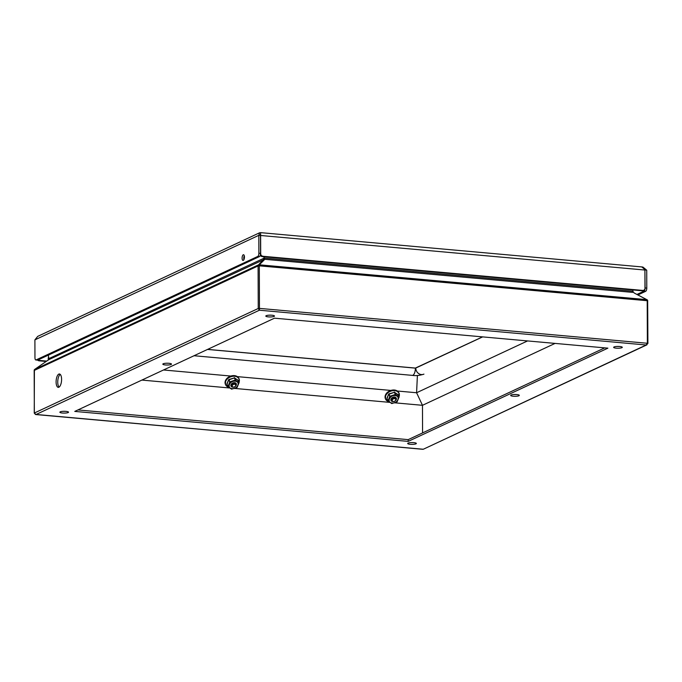 <?xml version="1.0" encoding="UTF-8"?>
<svg xmlns="http://www.w3.org/2000/svg" width="682" height="682" viewBox="0 0 682 682"><rect width="100%" height="100%" fill="white"/><g stroke="black" fill="none" stroke-linecap="round" stroke-linejoin="round"><path stroke-width="1.02" d="M394.571 397.777A2.438 1.79 -23 0 1 396.054 398.714A2.438 1.79 -23 0 1 394.503 401.314A2.438 1.79 -23 0 1 391.562 400.615A2.438 1.79 -23 0 1 392.167 398.629A2.438 1.79 -23 0 1 394.571 397.777M394.537 398.629A1.833 1.338 157 0 0 392.244 400.624A1.833 1.338 157 0 0 395.134 400.888A1.833 1.338 157 0 0 394.537 398.629M393.028 401.553A2.898 2.123 -23 0 1 392.738 401.545A2.898 2.123 -23 0 1 391.127 398.782A2.898 2.123 -23 0 1 395.168 397.18A2.898 2.123 -23 0 1 395.765 400.343M392.15 403.002C397.691 403.718 400.837 395.892 395.125 395.594C389.584 394.878 386.438 402.704 392.15 403.002M395.765 398.058A2.438 1.79 157 0 0 393.548 397.154A2.438 1.79 157 0 0 391.289 398.808A2.438 1.79 157 0 0 391.272 399.967A2.438 1.79 157 0 0 391.349 400.121M387.973 400.948L391.792 403.574L397.154 401.775L399.055 397.052L395.458 394.452L389.874 396.233L387.973 400.948L386.865 398.484L388.595 394.17L387.035 398.672L387.913 400.803M398.16 394.946L394.563 392.346L398.177 394.699L399.098 397.231M389.874 396.233L388.945 393.864L394.341 392.329L388.8 394.273L389.695 396.387M395.458 394.452L394.452 392.295L395.236 394.435M394.205 392.099L394.648 392.141M394.017 390.078L394.17 389.993A7.323 5.371 -23 0 0 392.482 390.061L392.372 390.155M392.082 390.198L392.184 390.104A7.323 5.371 -23 0 0 390.479 390.564L390.428 390.658M390.155 390.769L390.198 390.667A7.323 5.371 -23 0 0 388.612 391.477L388.621 391.562M388.373 391.724L388.356 391.639A7.323 5.371 -23 0 0 387.018 392.738L387.095 392.789M386.899 392.994L386.822 392.943A7.323 5.371 -23 0 0 385.85 394.23L385.969 394.247M385.842 394.477L385.714 394.46A7.323 5.371 -23 0 0 385.526 394.852A7.323 5.371 -23 0 0 385.185 395.85M385.049 397.043A7.323 5.371 -23 0 1 385.134 396.08M396.233 390.428A7.323 5.371 -23 0 1 397.495 391.118M395.79 390.402L395.995 390.343A7.323 5.371 -23 0 0 394.452 390.019L394.29 390.095M48.243 360.011L48.234 358.093A0.614 0.546 65 0 1 48.789 357.538L48.243 357.999M234.565 383.386A2.438 1.79 -23 0 1 236.049 384.324A2.438 1.79 -23 0 1 234.506 386.924A2.438 1.79 -23 0 1 231.556 386.234A2.438 1.79 -23 0 1 232.17 384.247A2.438 1.79 -23 0 1 234.565 383.386M234.54 384.247A1.833 1.338 157 0 0 232.238 386.242A1.833 1.338 157 0 0 235.128 386.498A1.833 1.338 157 0 0 234.54 384.247M233.031 387.171A2.898 2.123 -23 0 1 232.733 387.154A2.898 2.123 -23 0 1 231.13 384.392A2.898 2.123 -23 0 1 235.171 382.798A2.898 2.123 -23 0 1 235.759 385.961M232.144 388.621C237.694 389.328 240.84 381.502 235.128 381.204C229.578 380.488 226.441 388.322 232.144 388.621M235.759 383.668A2.438 1.79 157 0 0 233.551 382.764A2.438 1.79 157 0 0 231.292 384.426A2.438 1.79 157 0 0 231.266 385.577A2.438 1.79 157 0 0 231.351 385.731M227.976 386.566L231.573 389.166L237.157 387.393L239.05 382.67L235.23 380.045L229.868 381.843L227.976 386.566L226.859 384.094L228.589 379.78L227.029 384.281L227.907 386.421M238.154 380.556L234.557 377.956L238.171 380.309L239.101 382.841M229.868 381.843L228.939 379.473L234.335 377.939L228.794 379.891L229.689 381.997M235.452 380.07L234.455 377.905L235.23 380.045M234.207 377.717L234.642 377.751M234.011 375.688L234.173 375.603A7.323 5.371 -23 0 0 232.477 375.671L232.366 375.765M232.085 375.816L232.187 375.714A7.323 5.371 -23 0 0 230.473 376.174L230.422 376.268M230.149 376.379L230.192 376.285A7.323 5.371 -23 0 0 228.606 377.086L228.615 377.172M228.368 377.334L228.351 377.257A7.323 5.371 -23 0 0 227.021 378.348L227.089 378.399M226.893 378.604L226.816 378.553A7.323 5.371 -23 0 0 225.844 379.848L225.964 379.865M225.836 380.087L225.716 380.079A7.323 5.371 -23 0 0 225.52 380.471A7.323 5.371 -23 0 0 225.179 381.46M225.043 382.653A7.323 5.371 -23 0 1 225.128 381.698M236.228 376.038A7.323 5.371 -23 0 1 237.489 376.737M235.784 376.012L235.989 375.953A7.323 5.371 -23 0 0 234.446 375.629L234.293 375.705M259.569 232.792L37.732 336.362L34.901 339.858L34.961 357.76A2.745 1.1 -84.9 0 0 35.839 359.968A2.745 1.1 -84.9 0 0 36.095 359.917L257.77 256.432A2.745 1.1 -84.9 0 0 258.879 253.218L258.819 235.324L259.569 232.792L260.746 232.656L642.453 266.977M642.964 267.097L646.724 270.2L646.783 288.102A2.745 1.1 95.1 0 1 645.675 291.308L637.883 294.939M260.652 233.679L260.618 235.026A3.657 1.466 -84.9 0 1 260.626 235.486L260.695 254.267A2.745 2.447 65 0 0 263.064 256.279L642.623 290.413A2.745 2.447 65 0 0 644.976 288.818L644.916 270.038A3.657 1.466 -84.9 0 0 644.899 269.578L641.873 267.02M34.901 339.858L258.819 235.324L260.49 235.469L260.652 234.531M243.278 260.388A2.864 1.151 95.1 0 1 243.014 260.439A2.864 1.151 95.1 0 1 242.127 257.481A2.864 1.151 95.1 0 1 243.525 254.727A2.864 1.151 95.1 0 1 244.437 257.353A2.864 1.151 95.1 0 1 243.278 260.388M46.163 361.451L39.147 360.821A2.745 2.447 -115 0 1 37.612 360.113M644.908 269.876L646.724 270.2M244.284 255.699A2.864 1.151 -84.9 0 0 243.926 259.612M37.271 360.028A2.745 1.1 -84.9 0 0 37.51 360.122A2.745 1.1 -84.9 0 0 37.766 360.07L259.441 256.577A2.745 1.1 -84.9 0 0 260.55 253.372L258.879 253.218M260.49 235.469L260.55 253.372M46.691 361.085L39.897 360.471A2.745 2.447 -115 0 1 38.38 359.789M646.783 288.102L645.112 287.949A2.745 1.1 95.1 0 1 644.004 291.154L636.954 294.454M645.112 287.949L644.916 270.115M260.268 255.307A2.745 2.447 65 0 0 262.314 256.628L641.873 290.762A2.745 2.447 65 0 0 643.024 290.558L643.774 290.208M207.618 349.389L415.389 368.075L482.532 336.882M58.823 374.103A6.709 2.694 95.1 0 1 59.445 373.983A6.709 2.694 95.1 0 1 61.525 380.906A6.709 2.694 95.1 0 1 58.243 387.35A6.709 2.694 95.1 0 1 56.112 381.187A6.709 2.694 95.1 0 1 58.823 374.103M647.823 343.515L646.186 344.998L647.363 343.268L647.823 343.515M647.67 300.967L647.9 343.438L646.186 344.998L259.39 310.216L259.458 308.383L647.363 343.268L647.209 300.711L259.305 265.835L259.458 308.383L258.248 308.486L259.39 310.216L35.976 414.528L34.33 413.028L258.248 308.486L258.094 265.929L34.177 370.471L34.339 413.19M607.892 348.152L408.186 441.39L74.773 411.408L274.479 318.179L607.892 348.152M168.94 363.293A4.331 0.904 -0.2 0 1 171.497 364.111A4.331 0.904 -0.2 0 1 167.167 365.023A4.331 0.904 -0.2 0 1 162.828 364.137A4.331 0.904 -0.2 0 1 168.94 363.293M413.795 442.644A4.331 0.904 -0.2 0 1 416.352 443.462A4.331 0.904 -0.2 0 1 412.03 444.374A4.331 0.904 -0.2 0 1 407.691 443.488A4.331 0.904 -0.2 0 1 413.795 442.644M619.742 346.499A4.331 0.904 -0.2 0 1 622.299 347.308A4.331 0.904 -0.2 0 1 617.969 348.229A4.331 0.904 -0.2 0 1 613.638 347.343A4.331 0.904 -0.2 0 1 619.742 346.499M65.966 411.374A4.331 0.904 -0.2 0 1 68.524 412.184A4.331 0.904 -0.2 0 1 64.193 413.096A4.331 0.904 -0.2 0 1 59.863 412.209A4.331 0.904 -0.2 0 1 65.966 411.374M516.768 394.571A4.331 0.904 -0.2 0 1 519.326 395.381A4.331 0.904 -0.2 0 1 514.995 396.302A4.331 0.904 -0.2 0 1 510.665 395.415A4.331 0.904 -0.2 0 1 516.768 394.571M271.905 315.22A4.331 0.904 -0.2 0 1 274.471 316.03A4.331 0.904 -0.2 0 1 270.14 316.951A4.331 0.904 -0.2 0 1 265.801 316.064A4.331 0.904 -0.2 0 1 271.905 315.22M271.035 315.161A4.331 0.904 -0.2 0 1 269.228 315.169M604.721 347.871L408.177 439.634L77.936 409.933M168.062 363.242A4.331 0.904 -0.2 0 1 166.255 363.242M412.925 442.592A4.331 0.904 -0.2 0 1 411.118 442.601M618.872 346.439A4.331 0.904 -0.2 0 1 617.057 346.447M65.088 411.314A4.331 0.904 -0.2 0 1 63.281 411.323M515.899 394.52A4.331 0.904 -0.2 0 1 514.092 394.52M59.095 387.095A6.709 2.694 95.1 0 1 57.808 380.573A6.709 2.694 95.1 0 1 60.238 374.375M555.071 343.404L422.473 405.313L422.567 432.917M527.553 340.932L416.583 392.747L422.473 405.313L394.904 402.832M389.678 402.363L234.898 388.45M229.672 387.981L141.882 380.087M417.401 375.45L416.583 392.747L397.35 391.016M390.854 390.428L237.345 376.626M230.857 376.046L163.501 369.985M632.99 289.961L632.828 291.248L634.055 292.928L647.414 299.961M48.473 355.075L48.541 359.755M264.147 256.79L263.746 259.637L48.627 359.746L34.714 369.397M646.937 344.836L423.292 449.25L646.186 344.998M35.276 414.383L422.763 449.302M48.951 358.604L49.121 358.502A1.526 1.364 -115 0 1 48.627 359.746L47.714 360.497M49.121 358.502L264.045 258.163A1.526 1.364 -115 0 1 263.542 259.407L258.41 265.017A1.526 1.364 65 0 0 258.094 265.929L259.305 265.835A1.526 0.614 -84.9 0 0 259.169 264.957L258.41 265.017M259.169 264.957L264.829 259.305A1.526 0.614 95.1 0 1 264.599 258.111L632.444 291.188A1.526 0.614 -84.9 0 0 632.674 292.382L264.829 259.305L263.746 259.637M634.072 292.936L647.354 299.995M48.627 359.746L34.492 369.559A1.526 1.364 65 0 0 34.177 370.471L34.177 370.633M258.35 264.94L34.492 369.559M408.186 441.39L408.177 439.634M398.987 396.839A7.255 5.32 157 0 0 394.614 390.65A7.255 5.32 157 0 0 386.012 395.074A7.255 5.32 157 0 0 388.74 401.638M399.098 396.54A7.357 5.388 157 0 0 399.081 393.275A7.357 5.388 157 0 0 394.597 390.445A7.357 5.388 157 0 0 387.359 393.028A7.357 5.388 157 0 0 385.526 399.021A7.357 5.388 157 0 0 387.862 401.306M398.987 393.088A7.357 5.388 157 0 0 398.91 392.892A7.357 5.388 157 0 0 394.435 390.061A7.357 5.388 157 0 0 387.197 392.644A7.357 5.388 157 0 0 385.364 398.638A7.357 5.388 157 0 0 385.449 398.825M239.092 382.15A7.357 5.388 157 0 0 239.075 378.885L238.998 382.483A7.255 5.32 157 0 0 234.617 376.259A7.255 5.32 157 0 0 226.015 380.692A7.255 5.32 157 0 0 228.734 387.248M238.99 378.698A7.357 5.388 157 0 0 238.913 378.501L239.075 378.885A7.357 5.388 157 0 0 234.591 376.055A7.357 5.388 157 0 0 227.353 378.638A7.357 5.388 157 0 0 225.529 384.631A7.357 5.388 157 0 0 227.856 386.916M235.989 375.953L238.913 378.501A7.357 5.388 157 0 0 234.429 375.671A7.357 5.388 157 0 0 227.191 378.254A7.357 5.388 157 0 0 225.367 384.247A7.357 5.388 157 0 0 225.452 384.435M260.626 235.486L644.916 270.038M37.766 360.07L36.095 359.917M257.77 256.432L259.441 256.577M39.147 360.821L39.897 360.471M48.789 357.538L48.337 357.752M645.675 291.308L644.004 291.154M642.623 290.413L641.873 290.762M263.064 256.279L262.314 256.628M415.798 368.041L482.634 336.891M194.02 355.74L412.346 375.373C415.96 375.893 419.831 375.484 423.94 374.128A6.095 5.439 -115 0 1 415.798 368.101L415.389 368.075M207.516 349.44L415.389 368.135A6.095 2.447 -84.9 0 1 412.346 375.373M647.448 299.986L647.755 300.881L647.209 300.711A1.526 0.614 -84.9 0 0 647.065 299.833M264.045 258.163L264.599 258.111M259.637 264.838L646.425 299.62M387.922 400.871L387.026 398.765M399.098 397.095L398.203 394.989M399.004 396.873L398.91 392.892L395.986 390.343M385.526 394.852L385.526 399.021L388.774 401.672M227.916 386.489L227.021 384.375M239.092 382.704L238.197 380.599M225.52 380.471L225.529 384.631L228.768 387.282M260.2 235.017L260.652 233.781M37.51 360.122L35.839 359.968M34.415 369.627L34.245 413.104L35.711 414.545L423.292 449.25"/></g></svg>
